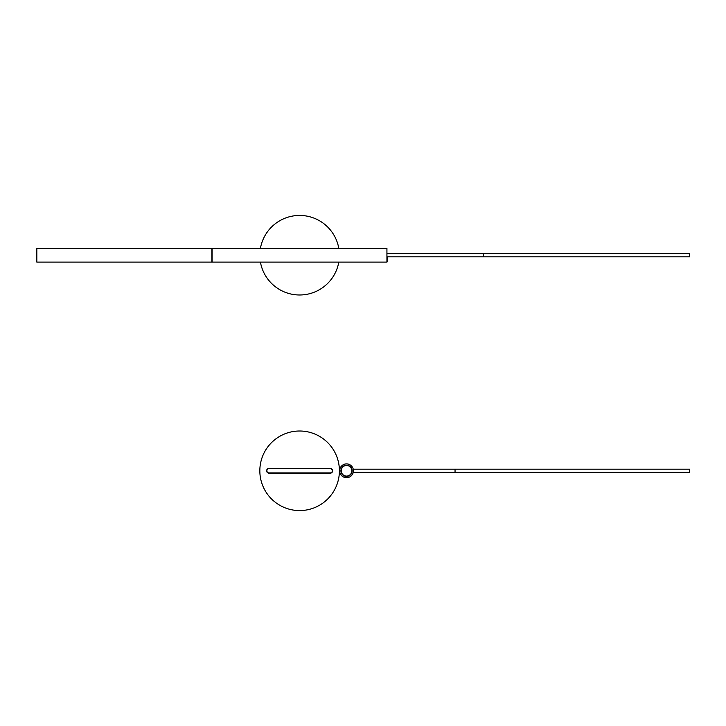 <?xml version="1.0" encoding="UTF-8"?>
<svg xmlns="http://www.w3.org/2000/svg" width="726" height="726" viewBox="0 0 726 726"><rect width="100%" height="100%" fill="white"/><g stroke="black" fill="none" stroke-linecap="round" stroke-linejoin="round"><path stroke-width="1.09" d="M349.959 466.736A5.309 5.309 0 0 0 342.481 467.372A5.309 5.309 0 0 0 343.117 474.84A5.309 5.309 0 0 0 350.594 474.214A5.309 5.309 0 0 0 349.959 466.736M339.75 472.009L339.75 469.568M346.538 463.896A6.897 6.897 0 0 1 353.435 470.793A6.897 6.897 0 0 1 346.538 477.681A6.897 6.897 0 0 1 339.641 470.793A6.897 6.897 0 0 1 346.538 463.896M346.538 465.166A5.627 5.627 0 0 0 340.911 470.793A5.627 5.627 0 0 0 346.538 476.41A5.627 5.627 0 0 0 352.164 470.793A5.627 5.627 0 0 0 346.538 465.166M346.538 465.484A5.309 5.309 0 0 0 341.229 470.793A5.309 5.309 0 0 0 346.538 476.093A5.309 5.309 0 0 0 351.847 470.793A5.309 5.309 0 0 0 346.538 465.484M342.645 467.181A5.309 5.309 0 0 0 342.645 474.396M299.62 510.578A39.785 39.785 0 0 1 259.835 470.793A39.785 39.785 0 0 1 299.62 431.008A39.785 39.785 0 0 1 339.405 470.793A39.785 39.785 0 0 1 299.62 510.578M330.23 468.406A2.387 2.387 0 0 1 332.617 470.793A2.387 2.387 0 0 1 330.23 473.18L269.01 473.18A2.387 2.387 0 0 1 266.623 470.793A2.387 2.387 0 0 1 269.01 468.406L330.23 468.406M332.345 470.784A2.124 2.124 0 0 0 330.23 468.669L269.01 468.669A2.124 2.124 0 0 0 266.887 470.793A2.124 2.124 0 0 0 269.01 472.907L330.23 472.907A2.124 2.124 0 0 0 332.345 470.784M338.797 262.104A39.785 39.785 0 0 1 260.434 262.104M260.434 248.319A39.785 39.785 0 0 1 338.797 248.319M386.931 248.319L212.092 248.319L212.092 262.104L386.931 262.104L386.931 248.319L386.931 262.104M387.149 257.331L387.149 261.895M211.883 262.104L36.826 262.104L36.826 248.319L211.883 248.319L211.883 262.104M36.826 260.516L36.3 260.516L36.3 249.907L36.826 249.907M387.149 256.804L483.462 256.804L483.462 253.619L689.7 253.619L689.7 256.804L483.462 256.804M387.149 253.619L483.462 253.619M455.048 472.381L689.573 472.381L689.573 469.196L455.048 469.196L455.048 472.381L353.244 472.381M455.048 469.196L353.244 469.196"/></g></svg>
